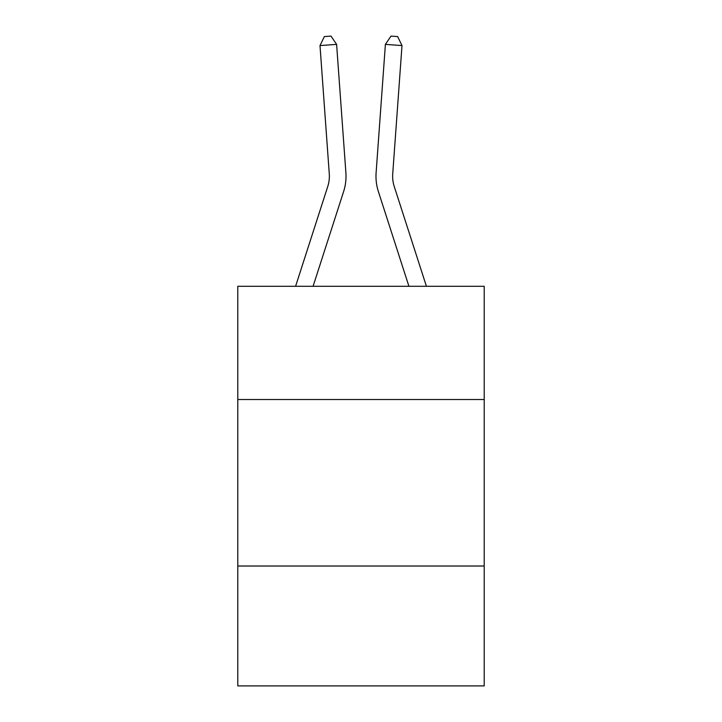 <?xml version="1.0" encoding="UTF-8"?>
<svg xmlns="http://www.w3.org/2000/svg" width="722" height="722" viewBox="0 0 722 722"><rect width="100%" height="100%" fill="white"/><g stroke="black" fill="none" stroke-linecap="round" stroke-linejoin="round"><path stroke-width="1.08" d="M484.209 399.519L484.209 286.291L237.791 286.291L237.791 399.519L484.209 399.519L484.209 685.9L237.791 685.9L237.791 399.519M484.209 566.021L237.791 566.021M345.883 172.666L336.605 44.376L345.883 172.666A49.953 49.953 0 0 1 343.609 191.592L313.077 286.291M426.413 286.291L394.239 186.484A33.302 33.302 0 0 1 392.723 173.867L402.001 45.576L385.395 44.376L376.117 172.666A49.953 49.953 0 0 0 378.391 191.592L408.923 286.291M295.587 286.291L327.761 186.484A33.302 33.302 0 0 0 329.277 173.867L319.999 45.576L324.358 36.578L331.001 36.1L336.605 44.376L319.999 45.576M327.761 186.484A33.302 33.302 0 0 0 329.277 173.867A33.302 33.302 0 0 1 327.761 186.484A33.302 33.302 0 0 0 329.277 173.867A33.302 33.302 0 0 1 327.761 186.484A33.302 33.302 0 0 0 329.277 173.867A33.302 33.302 0 0 1 327.761 186.484A33.302 33.302 0 0 0 329.277 173.867A33.302 33.302 0 0 1 327.761 186.484M402.001 45.576L397.642 36.578L390.999 36.1L385.395 44.376L376.117 172.666M394.239 186.484A33.302 33.302 0 0 1 392.723 173.867A33.302 33.302 0 0 0 394.239 186.484A33.302 33.302 0 0 1 392.723 173.867A33.302 33.302 0 0 0 394.239 186.484A33.302 33.302 0 0 1 392.723 173.867A33.302 33.302 0 0 0 394.239 186.484A33.302 33.302 0 0 1 392.723 173.867A33.302 33.302 0 0 0 394.239 186.484"/></g></svg>
